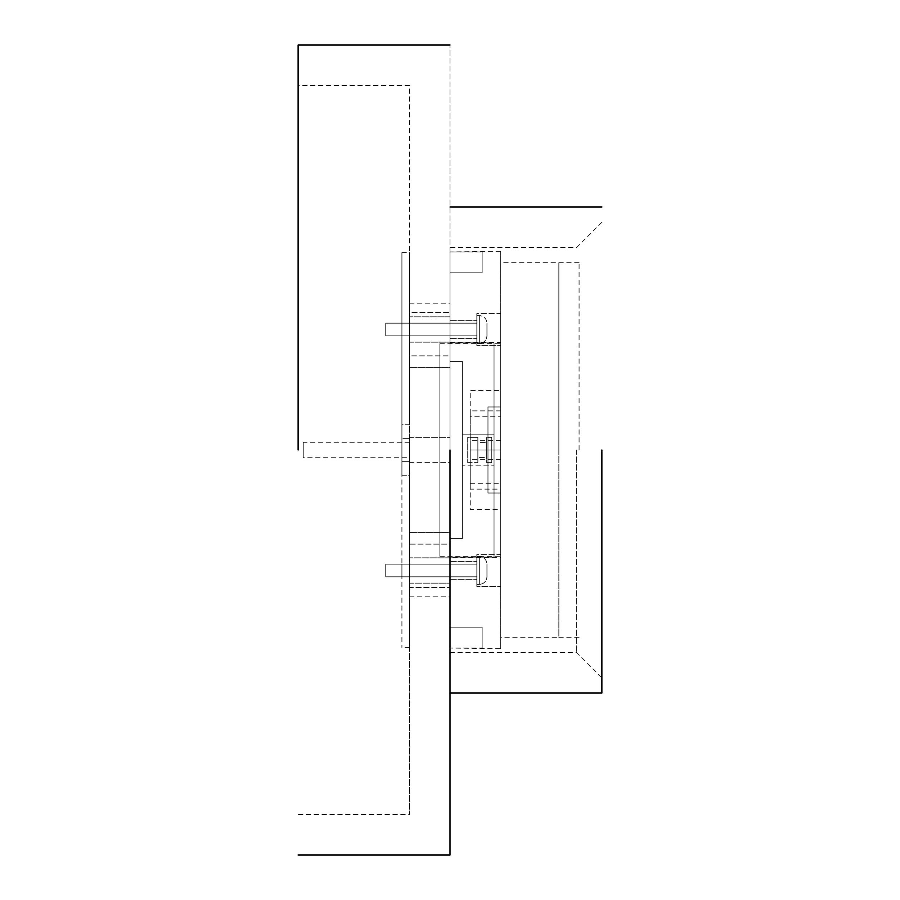 <?xml version="1.0" encoding="UTF-8"?>
<svg xmlns="http://www.w3.org/2000/svg" width="900" height="900" viewBox="0 0 900 900"><rect width="100%" height="100%" fill="white"/><g stroke="black" fill="none" stroke-linecap="round" stroke-linejoin="round"><path stroke-width="0.67" stroke-dasharray="4.5 3.38" d="M409.5 424.744L401.906 424.744L401.906 252.562L401.906 424.744L401.906 252.562L401.906 424.744L409.5 424.744L409.5 252.562L409.5 424.744M409.5 475.256L409.5 647.438L409.5 475.256L409.5 647.438L409.5 475.256L401.906 475.256L401.906 647.438L401.906 424.744L401.906 475.256L409.5 475.256M409.5 570.488C409.5 562.331 409.5 562.331 409.5 570.488C409.5 562.331 409.5 562.331 409.5 570.488C409.5 578.644 409.5 578.644 409.5 570.488C409.5 578.644 409.5 578.644 409.5 570.488C409.5 562.331 409.5 562.331 409.5 570.488C409.5 562.331 409.5 562.331 409.5 570.488C409.5 578.644 409.5 578.644 409.5 570.488C409.5 578.644 409.5 578.644 409.5 570.488C409.5 586.811 409.5 586.811 409.5 570.488C409.5 586.811 409.5 586.811 409.5 570.488C409.5 554.164 409.5 554.164 409.5 570.488C409.5 554.164 409.5 554.164 409.5 570.488C409.5 586.811 409.5 586.811 409.5 570.488C409.5 586.811 409.5 586.811 409.5 570.488C409.5 554.164 409.5 554.164 409.5 570.488C409.5 554.164 409.5 554.164 409.5 570.488M409.5 329.512C409.5 321.356 409.5 321.356 409.5 329.512C409.5 321.356 409.5 321.356 409.5 329.512C409.5 337.669 409.5 337.669 409.5 329.512C409.5 337.669 409.5 337.669 409.5 329.512C409.5 321.356 409.5 321.356 409.5 329.512C409.5 321.356 409.5 321.356 409.5 329.512C409.5 337.669 409.5 337.669 409.5 329.512C409.5 337.669 409.5 337.669 409.5 329.512C409.5 345.836 409.5 345.836 409.5 329.512C409.5 345.836 409.5 345.836 409.5 329.512C409.5 313.189 409.5 313.189 409.5 329.512C409.5 313.189 409.5 313.189 409.5 329.512C409.5 345.836 409.5 345.836 409.5 329.512C409.5 345.836 409.5 345.836 409.5 329.512C409.5 313.189 409.5 313.189 409.5 329.512C409.5 313.189 409.5 313.189 409.5 329.512M409.5 438.604L409.5 461.385L409.5 438.604L401.906 438.604L401.906 461.385L401.906 438.604L409.5 438.604M401.906 570.488C401.906 578.644 401.906 578.644 401.906 570.488C401.906 578.644 401.906 578.644 401.906 570.488C401.906 562.331 401.906 562.331 401.906 570.488C401.906 562.331 401.906 562.331 401.906 570.488C401.906 578.644 401.906 578.644 401.906 570.488C401.906 578.644 401.906 578.644 401.906 570.488C401.906 562.331 401.906 562.331 401.906 570.488C401.906 562.331 401.906 562.331 401.906 570.488M401.906 329.512C401.906 337.669 401.906 337.669 401.906 329.512C401.906 337.669 401.906 337.669 401.906 329.512C401.906 321.356 401.906 321.356 401.906 329.512C401.906 321.356 401.906 321.356 401.906 329.512C401.906 337.669 401.906 337.669 401.906 329.512C401.906 337.669 401.906 337.669 401.906 329.512C401.906 321.356 401.906 321.356 401.906 329.512C401.906 321.356 401.906 321.356 401.906 329.512M401.906 461.385L409.5 461.385L401.906 461.385M500.625 648.697L500.625 251.291L500.625 648.697L450 648.056L450 251.944L450 648.056L450 627.188L450 648.056L482.141 648.056L482.141 627.188L450 627.188L482.141 627.188L482.141 648.697M500.625 251.291L450 251.944L450 272.812L450 251.944L482.141 251.944L482.141 272.812L450 272.812L482.141 272.812L482.141 251.291M450 557.572L450 342.416L450 557.572L500.625 557.572L500.625 342.416L500.625 557.572M450 361.406L450 557.145L450 342.855L450 361.406L462.397 361.406L462.397 538.594L450 538.594L462.397 538.594L462.397 361.406L450 361.406L462.409 361.406L462.397 434.812L494.044 434.812L494.044 342.855L494.044 557.145L494.044 342.855L494.044 434.812L462.397 434.812L462.397 465.188L494.044 465.188L462.397 465.188L462.409 538.594L450 538.594L462.397 538.594L462.397 361.406L450 361.406M450 579.341L450 561.623L450 579.341L450 561.623L450 579.341L476.831 579.341L476.831 561.623L476.831 579.341L476.831 561.623L476.831 579.341L450 579.341M450 338.366L450 320.647L450 338.366L450 320.647L450 338.366L476.831 338.366L476.831 320.647L476.831 338.366L476.831 320.647L476.831 338.366L450 338.366M450 320.647L476.831 320.647L450 320.647M450 561.623L476.831 561.623L450 561.623M494.044 342.855L450 342.855L494.044 342.855M494.044 557.145L450 557.145L494.044 557.145M500.625 416.723L500.625 450L500.625 390.532L470.25 390.532L470.25 489.139L500.625 489.139L500.625 509.445L470.25 509.445L470.25 450C470.25 437.591 470.25 437.591 470.25 450C470.25 437.591 470.25 437.591 470.25 450L470.25 410.873L500.625 410.873L500.625 391.185L500.625 416.723L470.25 416.723M500.625 450C500.625 462.409 500.625 462.409 500.625 450C500.625 462.409 500.625 462.409 500.625 450L500.625 508.804L500.625 450C500.625 437.591 500.625 437.591 500.625 450C500.625 437.591 500.625 437.591 500.625 450L470.25 450C470.25 462.409 470.25 462.409 470.25 450C470.25 462.409 470.25 462.409 470.25 450L500.625 450M500.625 313.56L500.625 345.454L500.625 313.56L500.625 345.454L500.625 313.56L476.831 313.56L476.831 345.454L476.831 313.56L476.831 345.454L500.625 345.454L476.831 345.454L476.831 313.56L500.625 313.56M500.625 554.535L500.625 586.429L500.625 554.535L500.625 586.429L500.625 554.535L476.831 554.535L476.831 586.429L476.831 554.535L476.831 586.429L500.625 586.429L476.831 586.429L476.831 554.535L500.625 554.535M450 342.416L500.625 342.416M470.25 483.322L500.625 483.322M500.625 493.031L500.625 406.969L487.969 406.969L487.969 493.031L500.625 493.031L487.969 493.031L487.969 406.969L500.625 406.969L500.625 556.312L500.625 493.031L487.969 493.031L487.969 406.969L500.625 406.969L500.625 343.688L500.625 406.969L487.969 406.969L487.969 493.031L500.625 493.031M487.969 437.344L487.969 462.656L487.969 437.344L487.969 462.656L487.969 437.344L491.76 437.344L491.76 462.656L491.76 437.344L491.76 462.656L491.76 437.344L491.76 462.656L491.76 437.344L491.76 462.656L491.76 437.344L487.969 437.344M579.094 637.312L558.844 637.312L558.844 262.688L558.844 637.312L500.625 637.312L500.625 262.688L500.625 637.312M579.094 262.688L500.625 262.688M439.875 556.312L439.875 343.688L439.875 556.312L500.625 556.312M439.875 343.688L500.625 343.688M487.969 462.656L491.76 462.656L487.969 462.656M486.697 462.656L491.76 462.656L486.697 462.656L486.697 437.344L491.76 437.344L486.697 437.344L486.697 462.656M486.697 457.594L486.697 442.406L486.697 457.594L486.697 442.406L486.697 457.594L477.844 457.594L477.844 442.406L477.844 457.594L477.844 442.406L486.697 442.406L477.844 442.406L477.844 457.594L486.697 457.594M467.719 462.656L477.844 462.656L477.844 437.344L477.844 462.656L477.844 437.344L477.844 462.656L467.719 462.656L467.719 437.344L477.844 437.344L467.719 437.344L467.719 462.656M476.831 570.488C476.831 552.533 476.831 552.533 476.831 570.488C476.831 552.533 476.831 552.533 476.831 570.488C476.831 588.442 476.831 588.442 476.831 570.488C476.831 588.442 476.831 588.442 476.831 570.488C476.831 562.331 476.831 562.331 476.831 570.488C476.831 562.331 476.831 562.331 476.831 570.488C476.831 578.644 476.831 578.644 476.831 570.488C476.831 578.644 476.831 578.644 476.831 570.488C476.831 552.533 476.831 552.533 476.831 570.488C476.831 552.533 476.831 552.533 476.831 570.488C476.831 588.442 476.831 588.442 476.831 570.488C476.831 588.442 476.831 588.442 476.831 570.488C476.831 578.644 476.831 578.644 476.831 570.488C476.831 578.644 476.831 578.644 476.831 570.488C476.831 562.331 476.831 562.331 476.831 570.488C476.831 562.331 476.831 562.331 476.831 570.488M486.956 570.488C486.956 578.644 486.956 578.644 486.956 570.488C486.956 578.644 486.956 578.644 486.956 570.488C486.956 562.331 486.956 562.331 486.956 570.488C486.956 562.331 486.956 562.331 486.956 570.488C486.956 562.331 486.956 562.331 486.956 570.488C486.956 562.331 486.956 562.331 486.956 570.488C486.956 578.644 486.956 578.644 486.956 570.488C486.956 578.644 486.956 578.644 486.956 570.488M385.706 570.488C385.706 578.644 385.706 578.644 385.706 570.488C385.706 578.644 385.706 578.644 385.706 570.488C385.706 562.331 385.706 562.331 385.706 570.488C385.706 562.331 385.706 562.331 385.706 570.488C385.706 578.644 385.706 578.644 385.706 570.488C385.706 578.644 385.706 578.644 385.706 570.488C385.706 562.331 385.706 562.331 385.706 570.488C385.706 562.331 385.706 562.331 385.706 570.488M476.831 329.512C476.831 311.558 476.831 311.558 476.831 329.512C476.831 311.558 476.831 311.558 476.831 329.512C476.831 347.468 476.831 347.468 476.831 329.512C476.831 347.468 476.831 347.468 476.831 329.512C476.831 321.356 476.831 321.356 476.831 329.512C476.831 321.356 476.831 321.356 476.831 329.512C476.831 337.669 476.831 337.669 476.831 329.512C476.831 337.669 476.831 337.669 476.831 329.512C476.831 311.558 476.831 311.558 476.831 329.512C476.831 311.558 476.831 311.558 476.831 329.512C476.831 347.468 476.831 347.468 476.831 329.512C476.831 347.468 476.831 347.468 476.831 329.512C476.831 337.669 476.831 337.669 476.831 329.512C476.831 337.669 476.831 337.669 476.831 329.512C476.831 321.356 476.831 321.356 476.831 329.512C476.831 321.356 476.831 321.356 476.831 329.512M486.956 329.512C486.956 337.669 486.956 337.669 486.956 329.512C486.956 337.669 486.956 337.669 486.956 329.512C486.956 321.356 486.956 321.356 486.956 329.512C486.956 321.356 486.956 321.356 486.956 329.512C486.956 321.356 486.956 321.356 486.956 329.512C486.956 321.356 486.956 321.356 486.956 329.512C486.956 337.669 486.956 337.669 486.956 329.512C486.956 337.669 486.956 337.669 486.956 329.512M385.706 329.512C385.706 337.669 385.706 337.669 385.706 329.512C385.706 337.669 385.706 337.669 385.706 329.512C385.706 321.356 385.706 321.356 385.706 329.512C385.706 321.356 385.706 321.356 385.706 329.512C385.706 337.669 385.706 337.669 385.706 329.512C385.706 337.669 385.706 337.669 385.706 329.512C385.706 321.356 385.706 321.356 385.706 329.512C385.706 321.356 385.706 321.356 385.706 329.512M409.5 437.344L450 437.344L450 450L450 247.5L450 652.5L450 437.344L409.5 437.344L409.5 442.294L303.255 442.294L303.255 457.706L409.5 457.706L409.5 814.5L409.5 312.469L409.5 360.506L409.5 355.849L450 355.849L450 587.531L409.5 587.531C409.5 599.85 409.5 599.85 409.5 587.531C409.5 599.85 409.5 599.85 409.5 587.531L450 587.531C450 599.85 450 599.85 450 587.531C450 599.85 450 599.85 450 587.531L450 539.494L450 544.151L409.5 544.151L409.5 587.531L409.5 539.494L409.5 544.151L450 544.151L450 450L450 855L450 45L450 450L450 355.849L409.5 355.849L409.5 544.151L409.5 85.5L298.125 85.5M601.875 450L601.875 693L601.875 450M576.562 450L576.562 652.5L576.562 450M298.125 450L298.125 45L298.125 450M409.5 462.656L450 462.656L450 457.785L450 462.656L409.5 462.656L409.5 457.706L409.5 814.5L298.125 814.5M409.5 442.294L409.5 450C409.5 466.324 409.5 466.324 409.5 450C409.5 466.324 409.5 466.324 409.5 450C409.5 433.676 409.5 433.676 409.5 450C409.5 433.676 409.5 433.676 409.5 450L409.5 457.706M409.5 360.506L409.5 355.849M409.5 544.151L409.5 539.494M409.5 312.469C409.5 300.15 409.5 300.15 409.5 312.469C409.5 300.15 409.5 300.15 409.5 312.469L450 312.469L409.5 312.469M450 570.488C450 554.164 450 554.164 450 570.488C450 554.164 450 554.164 450 570.488C450 554.164 450 554.164 450 570.488C450 554.164 450 554.164 450 570.488C450 586.811 450 586.811 450 570.488C450 586.811 450 586.811 450 570.488C450 586.811 450 586.811 450 570.488C450 586.811 450 586.811 450 570.488M450 329.512C450 313.189 450 313.189 450 329.512C450 313.189 450 313.189 450 329.512C450 313.189 450 313.189 450 329.512C450 313.189 450 313.189 450 329.512C450 345.836 450 345.836 450 329.512C450 345.836 450 345.836 450 329.512C450 345.836 450 345.836 450 329.512C450 345.836 450 345.836 450 329.512M450 544.151L450 532.519L409.5 532.519L450 532.519L450 539.494M450 355.849L450 367.481L409.5 367.481L450 367.481L450 312.469L450 360.506M450 312.469C450 300.15 450 300.15 450 312.469C450 300.15 450 300.15 450 312.469M303.255 442.294L303.255 457.706M579.094 450L579.094 262.688L579.094 450M558.844 450L558.844 262.688L558.844 450M479.363 570.488C479.363 552.533 479.363 552.533 479.363 570.488C479.363 552.533 479.363 552.533 479.363 570.488C479.363 588.442 479.363 588.442 479.363 570.488C479.363 588.442 479.363 588.442 479.363 570.488C479.363 552.533 479.363 552.533 479.363 570.488C479.363 552.533 479.363 552.533 479.363 570.488C479.363 588.442 479.363 588.442 479.363 570.488C479.363 588.442 479.363 588.442 479.363 570.488M479.363 329.512C479.363 311.558 479.363 311.558 479.363 329.512C479.363 311.558 479.363 311.558 479.363 329.512C479.363 347.468 479.363 347.468 479.363 329.512C479.363 347.468 479.363 347.468 479.363 329.512C479.363 311.558 479.363 311.558 479.363 329.512C479.363 311.558 479.363 311.558 479.363 329.512C479.363 347.468 479.363 347.468 479.363 329.512C479.363 347.468 479.363 347.468 479.363 329.512M401.906 252.562L409.5 252.562M401.906 576.81L409.5 576.81L401.906 576.81M401.906 335.835L409.5 335.835L401.906 335.835M409.5 647.438L401.906 647.438M409.5 564.154L401.906 564.154L409.5 564.154M409.5 323.179L401.906 323.179L409.5 323.179M500.625 440.381L470.25 440.381M500.625 459.619L470.25 459.619M476.831 556.56L479.363 556.56C483.964 557.033 486.495 559.564 486.956 564.154C486.495 559.564 483.964 557.033 479.363 556.56L476.831 556.56M385.706 576.81L476.831 576.81L385.706 576.81M479.363 584.404L476.831 584.404L479.363 584.404C483.964 583.942 486.495 581.411 486.956 576.81C486.495 581.411 483.964 583.942 479.363 584.404M476.831 564.154L385.706 564.154L476.831 564.154M476.831 315.585L479.363 315.585C483.964 316.058 486.495 318.589 486.956 323.179C486.495 318.589 483.964 316.058 479.363 315.585L476.831 315.585M385.706 335.835L476.831 335.835L385.706 335.835M479.363 343.429L476.831 343.429L479.363 343.429C483.964 342.968 486.495 340.436 486.956 335.835C486.495 340.436 483.964 342.968 479.363 343.429M476.831 323.179L385.706 323.179L476.831 323.179M450 652.5L576.562 652.5L601.875 677.812M601.875 222.188L576.562 247.5L450 247.5M450 557.831L409.5 557.831L450 557.831M450 316.856L409.5 316.856L450 316.856M409.5 596.812L450 596.812M409.5 303.188L450 303.188M409.5 583.144L450 583.144L409.5 583.144M409.5 342.169L450 342.169L409.5 342.169"/><path stroke-width="1.35" d="M601.875 450L601.875 693L601.875 450M298.125 450L298.125 45L298.125 450M450 450L450 855L450 450M450 693L601.875 693M450 855L298.125 855M601.875 207L450 207M298.125 45L450 45"/></g></svg>
